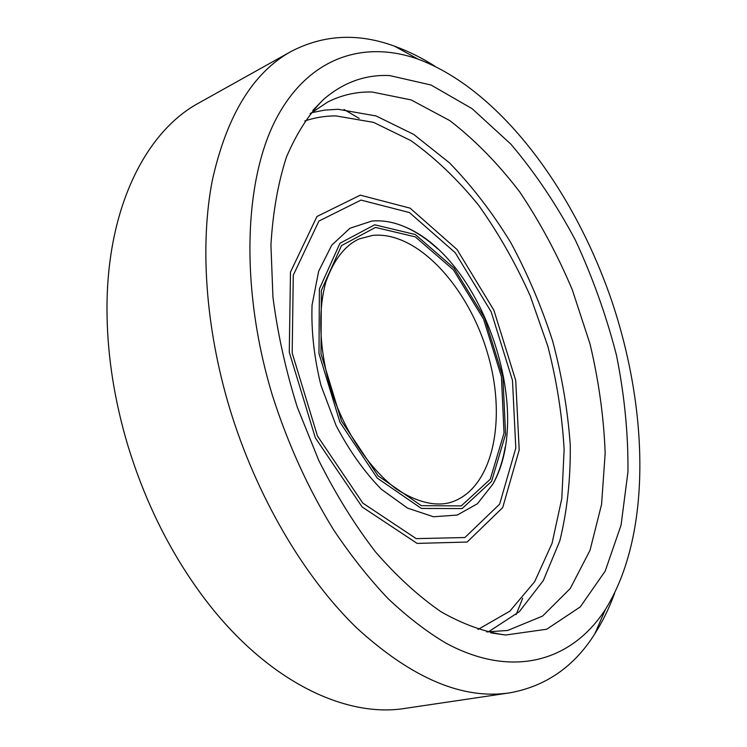 <?xml version="1.0" encoding="UTF-8"?>
<svg xmlns="http://www.w3.org/2000/svg" width="747" height="747" viewBox="0 0 747 747"><rect width="100%" height="100%" fill="white"/><g stroke="black" fill="none" stroke-linecap="round" stroke-linejoin="round"><path stroke-width="1.12" d="M614.566 593.37C609.197 608.114 602.605 621.607 594.799 633.839C574.126 666.707 545.712 686.39 509.566 692.88C462.692 699.902 411.709 678.229 356.618 627.853C303.898 576.768 256.23 495.896 229.628 408.179C205.294 327.195 199.822 244.241 212.372 180.092C226.836 115.449 253.056 72.58 291.031 51.496C323.61 34.567 358.13 32.803 394.575 46.211C408.226 51.132 421.682 57.799 434.941 66.194M272.403 395.378C287.978 444.157 308.39 488.996 333.638 529.894C350.894 555.656 369.046 578.57 388.076 598.627C407.358 616.854 426.705 631.729 446.108 643.251C514.141 679.77 572.772 660.068 605.481 609.309C651.505 535.431 649.087 411.233 611.504 300.219C573.491 189.355 499.566 89.519 418.012 59.116C364.209 40.086 309.062 56.707 276.371 118.409C243.961 180.008 239.834 287.884 272.403 395.378M291.031 51.496L198.954 102.927C144.713 132.079 105.01 211.205 107.064 316.205C107.82 358.065 114.636 400.794 127.522 444.4C144.806 501.209 169.718 551.594 202.25 595.564C264.737 679.975 344.498 718.39 405.248 708.361L509.566 692.88M516.149 614.576L522.676 598.263M359.176 118.418L344.05 109.492M389.551 75.55C365.124 74.448 343.013 82.506 323.218 99.724C308.642 114.534 296.372 133.694 286.4 157.215C278.033 183.09 272.879 212.372 270.928 245.053L272.944 297.119C277.632 333.62 285.756 370.335 297.325 407.274L318.81 460.525C335.758 494.299 354.648 524.749 375.47 551.865C396.965 576.553 418.927 596.592 441.356 611.97C463.607 624.511 485.027 632.195 505.607 635.025L546.711 629.235L580.279 606.891L605.201 571.1L621.065 525.113L627.947 472.02C628.32 434.072 624.492 395.182 616.49 355.329C606.303 315.626 592.614 277.268 575.433 240.245C556.496 204.585 534.945 172.529 510.789 144.059L472.104 108.679L431.047 85.018L389.551 75.55M486.642 631.906L507.661 630.468L542.611 616.06L570.288 588.449L589.999 550.343L601.568 504.43L605.173 453.233C603.828 417.284 598.777 380.839 590.009 343.919L572.295 289.789C557.495 254.718 539.969 222.092 519.707 191.904C498.128 163.64 474.803 139.857 449.741 120.556L411.083 99.902L372.118 92.012C356.496 91.61 341.659 94.972 327.616 102.087L310.098 113.777M488.221 631.962L519.296 611.709L543.312 580.568L559.802 540.921C567.132 511.125 570.615 479.238 570.269 445.249C567.832 410.682 561.968 375.974 552.668 341.118C541.575 306.69 527.606 273.841 510.761 242.579C492.46 212.68 472.039 186.115 449.498 162.874L413.726 134.413L376.096 115.962L338.158 109.286L324.581 110.108L311.312 112.778M478.043 629.441L509.846 611.167L534.684 581.661L552.052 543.321L561.809 498.51L564.125 449.405C562.174 415.239 556.748 380.849 547.84 346.235L530.165 295.737C515.57 263.187 498.408 233.055 478.687 205.35C457.706 179.504 435.109 157.925 410.878 140.604L373.547 122.359L335.926 115.906C325.234 115.888 314.861 117.578 304.795 120.977M360.315 195.135L316.952 216.499L290.48 272.104L289.276 352.22L315.337 437.854L362.136 506.961L417.106 543.396L467.127 542.051L502.712 507.587L519.202 449.927L515.719 380.456L493.879 310.192L457.015 249.479L410.122 208.161L360.315 195.135M361.006 200.084L318.904 221.056L293.282 275.195L292.18 352.976L317.466 436.024L362.827 503.114L416.21 538.634L464.886 537.532L499.64 504.15L515.803 448.079L512.479 380.372L491.19 311.854L455.212 252.701L409.487 212.568L361.006 200.084M437.555 248.76C427.097 239.124 416.294 231.859 405.145 226.976C393.772 222.046 382.66 220.076 371.829 221.065L349.979 228.237L331.724 245.184L318.652 271.282L312.059 305.047C311.135 330.66 314.104 357.44 320.958 385.368L336.047 425.445C349.148 450.516 364.228 471.768 381.287 489.21L407.554 508.119L433.484 516.756L457.239 515.057L477.361 503.795L492.777 484.261C498.641 473.57 502.768 461.216 505.159 447.182M374.686 224.782L339.997 243.233L319.389 288.902L318.978 353.518L339.941 422.204L377.235 478.08L421.373 508.436L462.104 508.576L491.591 481.348L505.57 434.306L502.899 376.805L484.756 318.362L454.045 268.117L415.285 234.521L374.686 224.782M375.498 227.415L341.51 245.604L321.359 290.443L320.995 353.779L341.528 421.065L378.057 475.83L421.308 505.663L461.272 505.896L490.256 479.257L504.02 433.101L501.424 376.619L483.598 319.193L453.42 269.835L415.341 236.892L375.498 227.415M372.604 235.417L359.074 238.956C344.881 245.53 333.853 259.751 325.981 281.61C317.251 312.311 319.399 354.508 332.714 395.21C347.019 435.576 371.091 470.311 396.741 489.294C416.331 501.797 433.746 506.326 448.994 502.862C492.404 491.171 507.502 420.906 487.791 354.078C468.658 287.119 417.321 230.814 372.604 235.417M418.012 59.116L394.575 46.211M605.481 609.309L594.799 633.839M490.742 632.858L505.607 635.025M312.76 110.519L323.218 99.724M437.443 248.658C426.537 238.536 415.771 231.309 405.145 226.976C482.637 259.088 534.563 411.485 492.805 484.224C498.548 474.373 502.647 462.113 505.121 447.444"/></g></svg>
